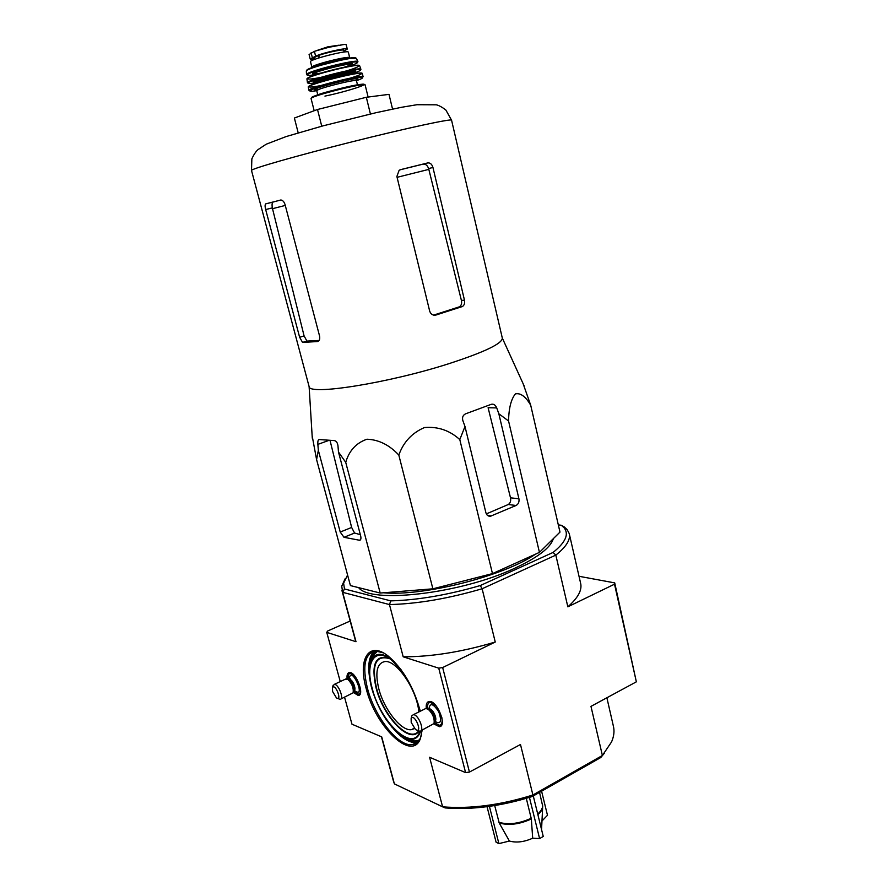 <?xml version="1.0" encoding="UTF-8"?>
<svg xmlns="http://www.w3.org/2000/svg" width="888" height="888" viewBox="0 0 888 888"><rect width="100%" height="100%" fill="white"/><g stroke="black" fill="none" stroke-linecap="round" stroke-linejoin="round"><path stroke-width="1.33" d="M541.558 829.57L542.646 807.37M494.705 805.571L499.223 823.01L509.412 841.058C516.483 842.956 524.242 842.002 532.689 838.194L531.346 818.947L526.307 798.356M542.024 820.945L547.485 815.284L541.591 791.208M487.046 806.693L496.103 842.246L498.89 843.6L509.412 841.058M489.41 806.371L498.89 843.6M533.277 795.948L543.245 836.441L539.604 838.605L529.437 797.413M532.689 838.194L539.604 838.605M464.99 426.495L459.795 439.593C449.683 430.391 437.895 426.384 424.442 427.55C411.988 432.911 403.452 442.091 398.823 455.078C389.377 444.944 378.754 439.66 366.955 439.216C356.255 442.912 349.173 450.616 345.721 462.337L338.472 452.003L337.984 445.876C337.496 442.635 336.252 440.881 334.243 440.581L319.147 439.549C318.104 439.66 317.671 441.269 317.86 444.377L318.348 450.349L316.583 459.573L350.416 585.581L380.197 593.04L432.878 588.822L492.474 573.604L539.449 552.38L559.984 532.101L530.702 405.228C525.696 396.57 520.612 392.785 515.417 393.895C511.122 399.078 508.824 408.103 508.558 420.99L498.834 413.764L496.725 407.914C495.437 404.95 493.628 403.74 491.286 404.306L465.756 413.764C462.981 415.04 462.004 417.305 462.837 420.557L464.99 426.495L485.891 512.698C486.702 515.295 488.256 516.461 490.565 516.194L516.039 505.483C518.437 504.129 519.391 501.898 518.925 498.79L498.834 413.764M418.803 711.976C417.216 690.231 396.703 660.017 385.026 661.527C376.956 663.081 374.88 672.149 378.788 688.755C384.038 709.523 401.332 731.501 411.533 729.647L414.485 728.549M579.02 576.29L614.718 582.894L636.352 681.829L614.518 584.182L567.843 606.826L555.821 555.111L553.091 552.436L480.275 585.547C447.73 594.993 417.904 600.11 390.798 600.876L344.466 588.966L343.601 583.139L347.574 575.013M614.718 582.894L614.518 584.182M532.267 796.514L532.911 794.993L602.386 755.488L600.821 757.497L532.267 796.514C501.054 806.237 471.994 810.034 445.099 807.914L442.601 806.826C470.418 809.079 500.521 805.139 532.911 794.993L520.479 744.488L469.452 772.072L465.59 772.604L438.739 668.165L403.185 656.798L389.466 604.573L342.657 592.318L355.999 641.702L326.74 632.356L327.65 631.013L350.183 621.012M469.452 772.072L442.657 667.543L438.739 668.165M465.59 772.604L429.581 757.264L442.601 806.826L394.394 783.882L381.707 736.874L351.97 724.208L344.555 697.224M340.259 681.573L326.74 632.356M600.821 757.497L604.284 753.324M558.308 524.864L561.371 525.285L564.202 526.895L564.457 527.994M606.881 697.768L613.386 726.162C614.585 731.024 613.985 736.274 611.566 741.913L602.386 755.488L590.975 706.371L636.352 681.829M480.275 585.547L482.129 588.755L555.821 555.111C566.278 546.797 570.74 539.604 569.219 533.555L567.132 529.548L564.202 526.895M390.798 600.876L389.466 604.573C417.504 603.884 448.385 598.612 482.129 588.755L495.249 642.035L442.657 667.543M420.257 711.255C413.775 687.245 403.085 668.864 388.211 656.077C368.775 640.492 357.686 659.185 366.2 688.644C375.446 726.662 411.888 762.048 420.357 738.738L422.177 730.08M353.246 692.396L358.241 695.471C365.123 695.526 355.977 671.583 349.484 672.527C347.441 672.827 346.664 674.991 347.153 679.02M433.844 723.909L439.327 726.706C447.596 726.573 437.118 700.244 429.281 701.465C426.873 701.82 425.874 704.151 426.284 708.458M561.371 525.285L564.058 527.772C569.241 534.143 565.578 542.368 553.091 552.436M553.313 538.694C550.649 547.63 537.817 557.475 514.807 568.22C460.794 593.761 370.574 604.007 358.641 587.634M569.319 533.966L580.608 583.205C582.295 590.009 578.044 597.879 567.843 606.826M344.466 588.966L342.657 592.318L341.736 586.169L345.177 578.676M355.999 641.702L355.111 639.293M495.249 642.035C461.86 651.97 431.168 656.887 403.185 656.798M393.317 780.707L394.394 783.882M383.272 652.846L375.624 651.026C364.79 653.413 362.082 665.878 367.488 688.444C374.681 716.627 397.991 746.719 412.054 744.666C415.917 744.266 418.781 741.869 420.623 737.506L421.689 734.087M364.457 589.099L375.979 591.985M383.438 592.784C423.41 596.536 503.84 576.079 535.631 554.101M544.011 547.874L548.507 543.445M316.583 459.573L312.121 435.575M345.721 462.337L380.197 593.04M398.823 455.078L432.878 588.822M459.795 439.593L492.474 573.604M508.558 420.99L539.449 552.38M523.11 383.638L530.702 405.228M318.348 450.349L340.226 532.056L344 537.307L359.584 540.259C360.894 540.037 361.25 538.561 360.65 535.841L338.472 452.003M302.597 342.457L317.527 341.525C319.447 340.992 320.113 339.116 319.536 335.908L285.059 204.617C284.149 201.82 282.773 200.277 280.93 199.989L265.79 203.852C264.913 204.418 264.879 206.316 265.667 209.557L299.633 337.285L302.597 342.457L306.937 341.092L304.084 335.897L272.516 208.68L285.27 205.439M306.937 341.092L319.114 340.459M280.874 199.978L273.06 202.042C272.061 202.653 271.817 204.595 272.327 207.892L272.516 208.68M397.08 177.323L428.826 169.375L461.416 300.444C461.982 303.419 461.338 305.539 459.462 306.804L433.599 315.118M428.826 169.375L428.615 168.565C427.428 165.346 425.563 163.869 423.032 164.147L399.955 169.852M432.944 167.466C431.923 164.18 430.192 162.659 427.727 162.926L400.632 169.63L399.123 170.307L396.881 176.49L429.692 311.155C430.824 314.308 432.9 315.606 435.941 315.04L462.426 306.526C464.324 305.261 465.001 303.13 464.468 300.144L432.944 167.466L428.615 168.565M309.035 386.358L309.113 386.602C308.447 395.682 388.2 383.228 449.106 363.614C484.704 352.014 502.442 343.49 502.319 338.073L524.253 386.158M486.335 513.908L508.258 504.517C510.311 503.163 511.055 500.932 510.5 497.813L488.1 407.725L496.725 407.914M344 537.307L354.567 533.033L351.637 527.461L330.17 440.992M354.567 533.033L360.339 534.665M298.19 132.834L294.383 118.037L317.504 109.502L366.322 97.28L389 94.361L392.552 109.091M317.504 109.502L321.745 126.207M366.322 97.28L370.418 113.986M434.276 722.577L439.394 725.274C441.824 724.797 442.635 722.188 441.813 717.449M436.152 705.916L430.258 702.33C428.049 702.697 427.161 704.883 427.594 708.913M421.023 730.669L434.021 723.542C434.765 718.636 432.889 713.93 428.416 709.445L425.863 708.446L424.653 709.046M417.016 730.158L419.846 731.268C425.186 731.29 418.292 713.963 413.275 714.74L411.699 715.961L411.366 717.482M411.211 722.466L415.484 729.459C423.398 734.631 414.607 712.52 411.133 718.514L411.211 722.466M353.546 691.053L358.341 694.172C360.006 693.939 360.728 692.24 360.517 689.077M354.323 675.513L350.383 673.326C348.462 673.648 347.785 675.768 348.351 679.686M340.937 698.945L353.08 692.84C353.813 688.244 352.114 683.804 347.985 679.52L345.254 679.231M337.484 698.334L340.049 699.367C344.477 699.5 338.461 683.76 334.321 684.37L332.811 686.369M332.578 691.475L336.419 697.846C342.613 701.909 335.387 682.983 332.489 687.556L332.578 691.475M314.03 59.185L310.212 59.03L309.079 54.556L314.396 51.338L328.66 47.33L344.267 44.444L346.165 44.611L347.275 49.084M310.212 59.03L315.606 56.155C322.988 52.714 347.874 47.186 347.275 49.106L343.9 51.082M311.91 67.299L310.5 61.705C309.024 59.54 348.962 49.506 348.34 52.203L349.717 57.742M313.708 57.875L318.714 55.378C327.583 52.248 344.089 48.918 343.712 50.316L344.133 52.037M537.884 814.651C541.192 811.743 542.801 808.913 542.701 806.16L539.538 792.385M499.223 823.01C508.891 825.685 519.591 824.33 531.346 818.947M537.717 813.996C541.591 810.6 543.167 807.359 542.446 804.273M498.956 822.332C508.658 825.008 519.425 823.653 531.224 818.237M389.632 658.685C375.824 654.678 371.428 664.413 376.468 687.889C383.394 716.15 409.501 743.755 418.559 731.013M388.356 657.875C375.147 654.889 371.051 664.89 376.068 687.878C383.161 716.805 410.034 744.854 418.914 731.146M400.766 669.319L391.575 660.073C374.658 646.531 364.824 662.703 372.239 688.478C380.319 721.789 412.232 752.48 419.591 732.112L419.78 731.279M419.68 708.89L419.869 709.612M394.427 661.76C383.549 652.48 375.846 651.903 371.339 660.028C368.431 666.644 368.576 676.068 371.772 688.3C377.988 709.024 387.59 724.641 400.566 735.153C410.645 741.968 417.393 740.548 420.812 730.88M406.582 738.483C411.655 741.258 415.961 741.68 419.491 739.771M377.611 651.093L372.239 656.554L371.339 660.028C368.42 666.733 368.564 676.19 371.75 688.389C374.991 699.455 379.798 709.867 386.18 719.635L392.141 727.35L400.566 735.153M402.764 736.152C409.057 740.847 414.463 742.324 418.958 740.57M376.667 651.015C373.204 653.024 371.051 657.031 370.229 663.047M401.753 735.697C408.158 740.781 413.708 742.634 418.426 741.258M375.824 651.015C372.25 653.524 370.229 658.252 369.741 665.19M393.218 728.537C401.654 738.239 409.29 742.912 416.128 742.579L417.327 742.379M374.292 651.182C369.075 655.955 367.554 665.079 369.741 678.543M251.515 170.507L251.504 170.463C250.46 169.009 295.937 155.922 351.437 141.991C406.937 128.038 452.514 118.259 451.57 120.213L445.887 110.057C442.257 107.226 439.072 105.483 436.341 104.806L416.983 104.717L401.676 107.259L376.001 112.698L323.121 125.83L286.18 136.552L266.156 144.233L257.931 149.672C255.788 151.593 253.768 154.656 251.859 158.863L251.504 170.463L309.091 386.535M265.79 203.852L273.06 202.042M265.667 209.557L272.327 207.892M299.633 337.285L304.084 335.897M317.527 341.525L318.215 341.314M427.727 162.926L423.032 164.147M435.941 315.04L434.066 315.196M461.993 306.726L459.029 306.993M464.468 300.144L461.416 300.444M317.86 444.377L328.516 440.537M518.925 498.79L510.5 497.813M516.039 505.483L508.258 504.517M491.286 515.961L487.556 515.451M359.329 540.237L360.517 539.749M340.226 532.056L351.637 527.461M434.565 721.156C440.67 724.808 442.08 721.711 438.794 711.865C433.089 703.207 429.781 702.386 428.871 709.401M434.487 721.289C438.295 720.967 433.222 708.546 429.537 709.157L428.682 709.568L430.258 710.311L428.416 709.445M434.498 721.234C435.331 715.95 433.422 712.054 428.782 709.545L428.649 709.556M434.343 722.011L434.532 721.056C435.098 717.315 433.677 713.73 430.258 710.311M354.19 690.276C367.676 701.054 350.15 662.326 349.328 679.531M353.779 690.531L353.735 690.553C357.098 690.587 352.68 679.02 349.561 679.498L348.806 679.908M353.668 690.62C354.512 686.002 352.902 682.406 348.851 679.831L350.116 678.543L349.805 679.509M348.695 679.853L349.805 680.375L348.851 679.831M353.391 691.641L353.69 690.531C354.245 687.023 352.958 683.638 349.805 680.375L347.985 679.52M311.111 52.803L312.321 57.598M314.396 51.338L315.606 56.155M311.089 98.612L311.089 98.579C309.135 96.415 366.333 82.051 365.157 85.004L368.109 97.047M311.821 97.891C307.403 96.959 346.242 86.114 360.228 84.416C374.725 82.517 347.041 91.608 324.953 96.104M317.782 94.827L316.75 90.743C315.34 89.022 357.265 78.488 356.476 80.764L357.487 84.837M318.159 89.777C297.635 91.664 373.759 72.494 354.778 80.553M316.761 90.665C301.964 93.096 313.564 87.812 335.708 82.273C357.842 76.668 370.618 75.813 356.454 80.664M310.178 91.164L309.002 90.387C307.07 87.99 364.202 73.637 363.137 76.79M308.28 87.191L308.269 87.135C306.593 84.615 363.026 70.441 362.271 73.571L363.137 76.768M320.723 85.581C299.633 89.766 308.902 84.327 334.643 77.878C360.373 71.362 371.106 71.773 350.538 78.066M314.596 83.727L314.507 83.35C313.031 81.452 355.744 70.718 354.978 73.182L355.189 73.804M314.241 82.307L314.241 82.273C312.754 80.353 355.478 69.63 354.712 72.117L354.967 73.16M317.005 81.851C294.738 83.894 372.649 64.28 352.07 73.016M314.419 82.973C300.122 85.181 311.843 79.731 333.744 74.259C355.622 68.709 368.52 67.954 354.878 72.783M308.291 83.361L307.459 82.739C306.16 80.064 361.272 66.223 360.916 69.308L359.662 65.856M306.959 79.154L306.937 79.021C305.96 76.257 359.651 62.771 359.64 65.79C359.74 62.282 305.65 75.868 306.937 79.021L307.459 82.739M320.457 77.456C298.501 81.896 306.749 76.401 332.656 69.908C358.541 63.359 368.409 64.291 346.953 70.785M319.058 73.693L346.409 66.811M313.286 75.613L312.942 74.248C311.466 72.239 352.78 61.86 352.081 64.413L352.414 65.756M321.09 73.027C305.283 76.035 312.587 71.617 331.879 66.8C351.149 61.905 359.673 62.338 344.311 67.177M313.12 74.969C299.5 76.956 310.8 71.562 331.757 66.323C352.703 61.017 365.212 60.417 352.259 65.113M306.504 74.648L306.504 74.514C305.916 71.651 357.52 58.686 357.897 61.605L357.942 61.683M306.327 71.229L306.327 71.018C306.027 68.099 355.733 55.611 356.421 58.43L356.488 58.564M306.848 70.474C304.384 67.965 356.665 54.801 355.677 58.175M311.988 67.643L311.899 67.266C310.456 65.201 350.349 55.178 349.717 57.776L349.828 58.109M318.714 55.378L319.325 57.798M318.359 55.511L318.959 57.909M313.93 57.487L314.43 59.485M314.119 57.387L314.63 59.407M316.061 50.76L327.839 46.831L338.572 45.233M328.66 47.33L344.267 44.444M322.033 49.007L333.866 46.143M414.174 728.204L411.533 729.647M341.969 590.631L355.256 639.815M393.506 781.385L381.452 736.763M343.601 583.139L341.736 586.169M564.058 527.772L567.132 529.548M441.158 725.74L439.327 726.706M359.629 694.782L358.241 695.471M401.176 669.874L391.575 660.073M412.054 744.666L417.36 742.357M420.623 737.506L420.357 738.738M302.475 342.435L306.815 341.081M462.426 306.538L459.462 306.804M502.297 338.006L451.57 120.213M490.565 516.194L488.2 515.873M359.584 540.259L360.35 539.948M309.113 386.602L312.287 438.206M431.246 701.842L430.258 702.33M442.058 723.909L441.07 724.419M429.537 709.157L429.914 708.324L428.782 709.545M425.863 708.446L413.275 714.74M411.133 718.514L411.699 715.961M351.193 672.949L350.383 673.326M360.428 693.173L359.607 693.561M346.154 678.809L334.321 684.37M332.489 687.556L333.144 685.192M314.174 110.734L311.089 98.579C311.866 96.692 318.126 94.228 329.848 91.175L348.94 86.491L363.026 84.205L365.157 85.004M354.967 80.542L356.476 80.764M316.75 90.743L317.993 89.855M309.002 90.387L308.269 87.135C306.194 84.194 363.17 69.886 362.271 73.571M314.507 83.35L314.274 82.14M360.517 70.174L360.916 69.308M357.487 62.637L357.897 61.605L356.421 58.43L348.263 58.331L312.987 67.266C308.88 68.676 306.66 69.93 306.327 71.018L306.504 74.514L307.437 75.28M313.697 57.853L314.141 59.596M343.545 44.522L329.148 47.219"/></g></svg>
